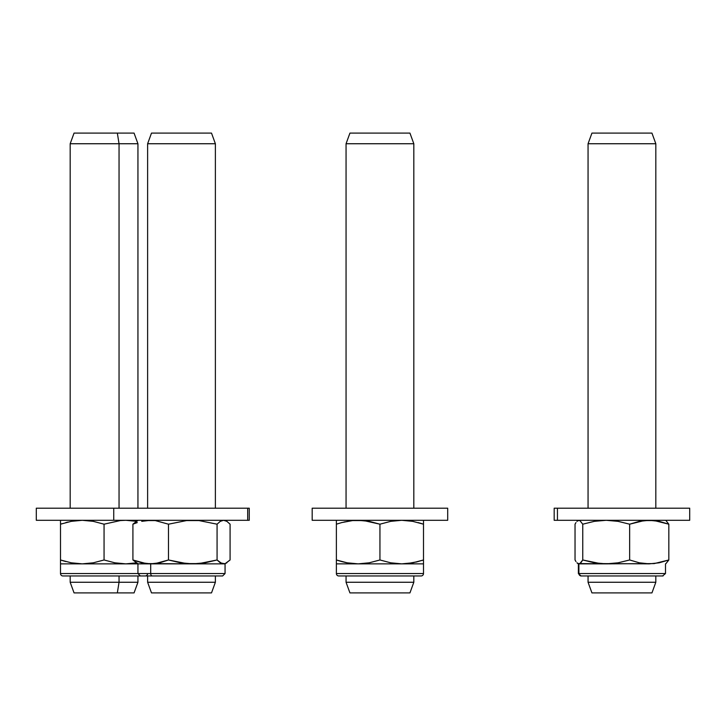 <?xml version="1.0" encoding="UTF-8"?>
<svg xmlns="http://www.w3.org/2000/svg" width="726" height="726" viewBox="0 0 726 726"><rect width="100%" height="100%" fill="white"/><g stroke="black" fill="none" stroke-linecap="round" stroke-linejoin="round"><path stroke-width="1.09" d="M413.82 143.739L409.945 133.103L349.932 133.103L346.057 143.739L413.82 143.739L346.057 143.739L346.057 508.2L346.057 143.739L349.932 133.103L409.945 133.103L413.82 143.739L413.82 508.2L413.82 143.739M413.82 582.261L413.82 575.963L413.82 582.261L346.057 582.261L413.82 582.261L409.945 592.897L413.82 582.261M343.933 522.03L352.618 520.569L363.69 520.569L379.943 524.19L390.706 521.35L401.723 520.297L412.722 521.35L423.503 524.19L423.503 520.297L423.503 524.19L419.655 522.992M346.057 562.596L341.737 561.579L346.057 562.596M346.057 575.963L346.057 582.261L349.932 592.897L409.945 592.897L349.932 592.897L346.057 582.261L346.057 575.963M655.823 143.739L651.948 133.103L591.935 133.103L588.06 143.739L655.823 143.739L588.06 143.739L588.06 508.2L588.06 143.739L591.935 133.103L651.948 133.103L655.823 143.739L655.823 508.2L655.823 143.739M655.823 582.261L655.823 575.963L655.823 582.261L588.06 582.261L655.823 582.261L651.948 592.897L655.823 582.261M588.06 575.963L588.06 582.261L591.935 592.897L651.948 592.897L591.935 592.897L588.06 582.261L588.06 575.963M137.94 508.2L137.94 143.739L134.065 133.103L117.34 133.103L119.046 143.739L137.94 143.739L119.046 143.739L119.046 508.2L119.046 143.739L117.34 133.103L74.052 133.103L70.177 143.739L119.046 143.739L70.177 143.739L70.177 508.2M119.046 582.261L119.046 575.963L119.046 582.261L70.177 582.261L119.046 582.261L117.34 592.897L119.046 582.261L137.94 582.261L119.046 582.261M70.177 575.963L70.177 582.261L74.052 592.897L134.001 592.897M74.306 592.897L134.065 592.897L137.94 582.261L137.94 575.963M134.001 133.103L74.306 133.103M215.377 143.739L211.511 133.103L151.489 133.103L147.623 143.739L215.377 143.739L147.623 143.739L147.623 508.2L147.623 143.739L151.489 133.103L211.511 133.103L215.377 143.739L215.377 508.2L215.377 143.739M215.377 582.261L215.377 575.963L215.377 582.261L147.623 582.261L215.377 582.261L211.511 592.897L215.377 582.261M147.623 575.963L147.623 582.261L151.489 592.897L211.511 592.897L151.489 592.897L147.623 582.261L147.623 575.963M36.3 508.2L249.245 508.2L36.3 508.2L36.3 520.297L247.684 520.297L247.684 508.2L247.684 520.297L249.263 520.297L36.3 520.297M312.18 508.2L312.18 520.297L447.697 520.297L447.697 508.2L312.18 508.2L312.18 520.297L447.697 520.297L447.697 508.2L312.18 508.2M554.192 508.2L689.691 508.2L557.441 508.2L557.441 520.297L689.7 520.297L557.441 520.297L557.441 508.2L554.183 508.2L554.183 520.297L557.441 520.297L554.192 520.297M212.301 573.54C222.546 573.54 234.68 573.54 212.301 573.54L60.503 573.54A2.423 2.423 0 0 0 62.917 575.963A2.423 2.423 0 0 1 60.503 573.54L150.699 573.54A2.423 1.715 90 0 0 152.415 575.963A2.423 1.715 -90 0 1 150.699 573.54L225.06 573.54L222.637 575.963L62.917 575.963M60.503 561.579L60.503 559.973L71.275 562.813L82.283 563.857L93.3 562.813L104.063 559.973L114.835 562.813L125.843 563.857L114.835 562.813L104.063 559.973L93.3 562.813L82.283 563.857L125.843 563.857L136.86 562.813L125.843 563.857L82.283 563.857L71.275 562.813L60.503 559.973L60.503 573.54L60.503 563.857L82.283 563.857L60.503 563.857L60.503 561.579L60.503 562.813M60.503 520.569L60.503 522.593L60.503 520.569M60.503 522.584L60.503 524.19L71.266 521.35L82.283 520.297L93.282 521.35L104.063 524.19L120.298 520.569L125.843 520.297L136.842 521.35L125.843 520.297L120.298 520.569L104.063 524.19L93.282 521.35L82.283 520.297L71.266 521.35L60.503 524.19L60.503 521.359M68.053 522.03L65.857 522.575M62.055 523.691L60.503 524.19L60.503 559.973L64.351 561.162M125.843 563.857L150.699 563.857L150.699 573.54L150.699 563.857L192.78 563.857L146.207 563.594L132.912 559.973L137.94 563.857L137.94 573.54L140.363 575.963M65.857 561.579L60.503 559.973L60.503 524.19M147.623 573.54A2.423 2.423 0 0 1 145.227 575.963M104.063 559.973L104.063 524.19L104.063 559.973M421.951 560.472L423.503 559.973L423.503 573.54A2.423 2.423 0 0 1 421.08 575.963A2.423 2.423 0 0 0 423.503 573.54L336.383 573.54A2.423 2.423 0 0 0 338.797 575.963A2.423 2.423 0 0 1 336.383 573.54L423.503 573.54L423.503 563.857L336.383 563.857L336.383 573.54L336.383 563.857L423.503 563.857L423.503 559.973L412.74 562.813L401.723 563.857L390.715 562.813L379.943 559.973L369.18 562.813L358.163 563.857L347.155 562.813L336.383 559.973L336.383 563.857L336.383 559.973L340.231 561.162M336.383 520.569L336.383 522.593L336.383 520.569M336.383 522.584L336.383 524.19L341.737 522.584L336.383 524.19L336.383 521.359M337.935 523.691L336.383 524.19L336.383 559.973L336.383 524.19M423.503 521.359L423.503 522.593M423.503 562.813L423.503 561.57M415.953 562.133L423.503 559.973L423.503 524.19L412.722 521.35L401.723 520.297L390.706 521.35L379.943 524.19L369.162 521.35L358.163 520.297L352.618 520.569L341.737 522.584M336.383 561.57L336.383 562.813M341.737 561.579L336.383 559.973L347.155 562.813L358.163 563.857L369.18 562.813L379.943 559.973L379.943 524.19L379.943 559.973L390.715 562.813L401.723 563.857L407.259 563.594L418.149 561.579M418.149 522.584L423.503 524.19L423.503 559.973M225.06 573.54L225.06 563.857L192.78 563.857L225.06 563.857L220.287 562.813L217.074 559.973L198.96 563.594L186.609 563.594L168.486 559.973L155.228 563.594L137.94 563.857M146.207 520.569L155.228 520.569L168.486 524.19L186.6 520.569L198.951 520.569L217.074 524.19L220.287 521.35L223.581 520.297L226.866 521.35L230.088 524.19L226.866 521.35L223.581 520.297L220.287 521.35L217.074 524.19L198.951 520.569L186.6 520.569L168.486 524.19L155.228 520.569L150.699 520.297L141.742 521.341L146.207 520.569M137.296 522.575L132.912 524.19L137.296 522.575M137.94 520.297L132.912 524.19L132.912 559.973L141.742 562.813L150.699 563.857L159.729 562.804L168.486 559.973L168.486 524.19L168.486 559.973L180.511 562.813L192.78 563.857L205.068 562.813L217.074 559.973L217.074 524.19L217.074 559.973L221.92 563.594L225.232 563.594L223.581 563.857M225.06 520.297L226.866 521.35M226.866 562.813L225.232 563.594L230.088 559.973L225.06 563.857M230.088 559.973L230.088 524.19L230.088 559.973M137.768 563.594L132.912 559.973L132.912 524.19L137.768 520.569M664.989 573.54L578.894 573.54A2.423 2.396 90 0 0 581.29 575.963A2.423 2.396 -90 0 1 578.894 573.54L665.497 573.54L662.593 575.963M577.923 563.594L576.952 562.813L578.894 563.857L579.874 563.594L582.751 559.973L594.358 562.813L606.201 563.857L618.062 562.813L629.651 559.973L639.352 562.813L649.244 563.857L639.352 562.813L629.651 559.973L618.062 562.813L606.201 563.857L654.235 563.594L668.837 559.973L665.969 563.594L668.837 559.973L659.154 562.813L649.244 563.857L600.248 563.594L582.751 559.973L580.854 562.804L578.894 563.857L578.894 573.54L578.894 563.857L606.201 563.857L577.86 563.558L578.894 563.857L578.377 563.857L578.377 573.54L581.045 575.945M577.923 520.569L579.874 520.569L582.751 524.19L594.34 521.35L606.201 520.297L618.044 521.35L629.651 524.19L644.261 520.569L654.226 520.569L668.837 524.19L665.969 520.569L668.837 524.19L659.144 521.35L649.244 520.297L639.334 521.35L629.651 524.19L618.044 521.35L606.201 520.297L594.34 521.35L582.751 524.19L579.874 520.569L578.894 520.297L576.952 521.341L578.377 520.297M575.99 522.575L575.037 524.19L575.99 522.575M665.497 520.297L665.969 520.569M665.969 563.594L665.497 563.857L665.497 573.54M575.99 561.579L575.037 559.973L575.99 561.579M575.037 524.19L575.037 559.973L575.037 524.19M582.751 559.973L582.751 524.19L582.751 559.973M629.651 559.973L629.651 524.19L629.651 559.973M668.837 559.973L668.837 524.19L668.837 559.973M113.737 508.2L113.737 520.297M249.263 508.2L249.263 520.297M689.7 508.2L689.7 520.297M338.797 575.963L421.08 575.963M580.8 575.963L663.083 575.963"/></g></svg>
